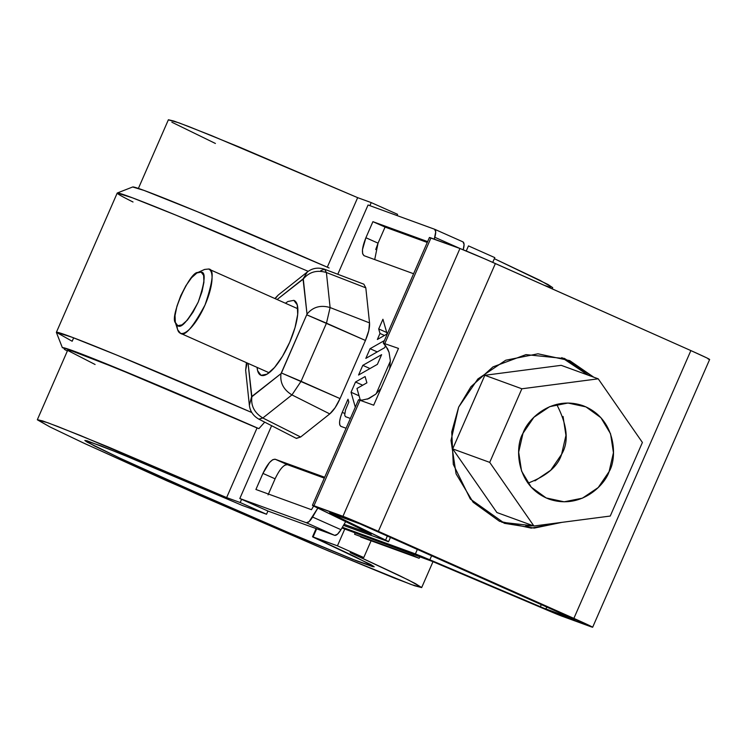 <?xml version="1.0" encoding="UTF-8"?>
<svg xmlns="http://www.w3.org/2000/svg" width="747" height="747" viewBox="0 0 747 747"><rect width="100%" height="100%" fill="white"/><g stroke="black" fill="none" stroke-linecap="round" stroke-linejoin="round"><path stroke-width="1.12" d="M360.661 536.981L419.104 558.27L420.047 556.888L419.104 558.27L413.026 555.563L413.698 554.582L413.026 555.563L354.582 534.273L419.104 558.27L360.661 536.981M385.069 227.079L427.265 242.458L385.069 227.079L372.912 221.672L427.639 241.608L372.912 221.672L365.899 237.742L372.912 221.672L385.069 227.079L378.047 243.148L385.069 227.079M240.198 502.535L241.608 499.304L240.198 502.535L266.53 514.253L240.198 502.535L226.63 497.586L240.198 502.535M369.886 205.668L371.231 202.596L397.572 214.324L397.03 215.556L397.572 214.324L371.231 202.596L369.886 205.668M313.105 536.962L355.413 556.842L374.154 566.833L352.911 559.4L297.633 536.57L182.361 486.456L119.006 457.715L94.299 445.875L84.869 440.45L100.845 445.81L140.725 462.019L242.205 505.392L266.53 514.253L267.94 511.023L266.53 514.253L242.205 505.392L119.268 453.158L87.054 440.805L84.859 440.487L87.175 442.131L119.707 458.042L207.124 497.427L282.422 530.099L357.15 561.072L372.809 566.702L374.042 566.609L370.773 564.545L312.984 537.074L337.439 545.833L344.703 529.203L337.439 545.833L363.77 557.551L337.439 545.833L313.105 536.962L316.672 528.801L313.105 536.962L312.526 536.794L316.102 528.596M468.472 245.894L494.813 257.622L492.74 262.374L494.813 257.622L468.472 245.894L466.249 250.992M37.35 419.683L49.769 426.845L82.469 442.513L166.87 480.816L320.743 547.691L393.8 577.861L414.557 585.732L421.672 587.59L415.435 583.612L398.609 575.199L350.212 552.612L363.77 557.551L371.1 540.781L363.77 557.551L350.212 552.612L408.833 580.214L421.644 587.45L411.252 584.556L328.521 550.978L199.393 495.224L84.374 443.41L50.03 426.976L37.369 419.814L47.911 422.774L80.387 435.501L226.63 497.586L257.043 427.956L138.877 377.431L88.071 356.823L73.159 351.323L67.772 350.054L37.35 419.683L42.738 420.953L57.65 426.453L108.455 447.051L226.63 497.586L257.043 427.956L258.901 428.638L264.382 422.503M355.049 533.209L354.582 534.273L355.049 533.209M552.192 288.837L552.715 287.66L547.953 284.476L494.346 258.686L539.866 280.284L552.705 287.67M550.38 287.343L544.498 285.41M215.416 143.471L171.866 122.219M168.402 119.875L178.944 122.835L211.429 135.562L357.664 197.656L371.231 202.596L357.664 197.656L239.488 147.122L188.683 126.514L173.78 121.023L168.392 119.753L138.391 188.421M327.298 267.165L357.664 197.656L327.298 267.165M308.194 271.329L176.161 215.239L132.266 197.75L117.214 193.071L56.38 332.322L72.17 341.248L73.664 337.849L72.17 341.248M56.417 332.275A227.237 4.762 -156.4 0 1 251.795 412.521L117.242 355.273L71.936 337.196L56.38 332.322M133.013 186.937A215.547 4.51 -156.4 0 1 329.1 267.958L197.04 211.578L144.05 190.42L132.658 186.983M95.084 364.489L68.5 350.838C66.95 349.727 67.818 349.671 71.086 350.66L117.251 368.495L258.901 428.638L166.161 388.729L95.439 359.456L63.336 347.691L64.55 349.419L67.351 351.015M62.449 347.672A215.547 4.51 23.6 0 1 258.901 428.638M133.013 201.998A227.237 4.762 23.6 0 1 117.634 192.969A227.237 4.762 23.6 0 1 255.054 248.415M358.551 399.738L312.433 505.289A30.403 0.635 23.6 0 0 315.402 506.905L370.279 533.591L344.106 524.31L371.399 534.18L312.498 505.374L348.438 518.465L592.604 627.181L556.534 614.034L433.764 561.949L341.958 527.989L431.607 561.1L547.682 610.336A30.403 0.635 23.6 0 0 562.127 616.238L591.129 626.808C594.929 628.059 589.178 625.248 573.873 618.385L690.872 350.586L706.839 357.916L709.65 359.456L592.651 627.247L591.129 626.808M387.039 541.258C389.448 542.126 388.972 541.734 385.592 540.09L387.45 535.832L385.592 540.09L329.576 512.787L359.167 523.516L574.919 619.59L545.917 609.02L546.879 606.816L545.917 609.02L540.361 606.751L429.852 559.792L431.71 555.535L429.852 559.792L415.407 553.891L417.452 549.194L415.407 553.891L342.369 527.279L421 556.095L543.769 608.17L575.489 619.73L361.277 524.347L329.604 512.816L388.496 541.622L343.48 525.384L388.561 541.706L390.532 537.205M429.497 237.574L459.956 248.508L484.607 258.798L690.872 350.586L495.373 263.542L378.374 531.341L573.873 618.385L690.872 350.586C706.176 357.449 711.928 360.259 708.128 359.008M588.16 375.162L564.134 358.588M525.683 526.093L533.293 525.795M561.875 522.358L531.266 528.129L499.528 521.303L473.122 502.245L456.081 473.85L451.001 440.459L458.649 407.134L477.865 378.972L505.728 360.231L537.98 353.798L569.728 360.624L593.753 377.198M561.875 522.368L534.245 528.092L504.608 523.358L470.339 499.043L453.28 464.345L451.739 431.906L458.649 407.134L470.946 386.713L492.992 366.88L525.981 354.62L564.648 358.569L593.744 377.188M501.835 522.284L533.274 525.785M588.16 375.153L561.828 357.608M389.645 368.663L390.326 360.577L389.056 352.332L385.741 345.889L383.314 343.05L429.432 237.49A30.403 0.635 -156.4 0 1 430.954 237.938L384.854 343.452L430.954 237.938L459.956 248.508L342.957 516.308L459.956 248.508A30.403 0.635 -156.4 0 1 495.373 263.542L378.374 531.341A30.403 0.635 23.6 0 0 342.957 516.308L313.955 505.738L360.054 400.224L313.955 505.738A30.403 0.635 23.6 0 0 312.433 505.289M390.326 360.577L389.056 352.332L387.637 348.84L383.36 343.172L398.487 348.419L373.687 405.191L358.635 399.776L362.052 400.121L368.841 398.599L375.61 394.257L380.998 388.459M367.375 399.169L375.61 394.257M383.36 343.172L398.487 348.419L373.687 405.191L358.635 399.776M370.829 534.04L370.279 533.591M540.361 606.751L541.398 604.379L540.361 606.751M575.507 619.758L574.919 619.59M642.401 442.457L610.252 516.046L533.909 526.009L489.715 462.374L521.864 388.785L598.216 378.822L642.401 442.457L598.216 378.822L521.864 388.785L489.715 462.374L533.909 526.009L610.252 516.046L642.401 442.457M561.193 365.33L598.216 378.822L561.193 365.33L484.84 375.293L521.864 388.785L484.84 375.293L561.193 365.33M452.691 448.891L489.715 462.374L452.691 448.891L484.84 375.293L452.691 448.891L496.886 512.526L533.909 526.009L496.886 512.526L452.691 448.891M609.113 471.581L598.216 487.548L582.436 498.165L564.153 501.816L546.169 497.941L531.21 487.137L521.555 471.058L518.67 452.131L523.012 433.251L533.9 417.284L549.68 406.667L567.963 403.025L585.947 406.891L600.905 417.694L610.56 433.783L613.446 452.701L609.113 471.581C617.199 458.845 617.041 418.815 583.071 405.724C551.529 394.948 527.279 419.665 523.012 433.251C514.916 445.987 515.075 486.017 549.045 499.108C580.587 509.893 604.837 485.177 609.113 471.581M563.061 416.471L565.946 435.398L561.613 454.279L550.716 470.246L534.936 480.853M527.952 483.169C546.729 475.932 557.953 466.305 561.613 454.279C569.074 441.85 567.431 425.211 556.664 404.36M375.741 249.526L378.047 243.148L374.789 259.153M268.444 494.028L275.129 478.734M284.794 465.157L287.352 464.653L324.31 478.117L287.352 464.653L275.195 459.246L324.674 477.268L275.195 459.246L287.352 464.653C283.748 464.522 279.658 469.247 275.092 478.818L262.935 473.402L269.434 462.598L272.655 459.732L275.195 459.246C271.591 459.116 267.501 463.831 262.935 473.402L255.913 489.472L262.935 473.402L275.092 478.818L268.07 494.878M434.567 229.236L463 241.888L464.083 244.465L463.187 249.918C464.447 245.352 464.363 242.672 462.925 241.86L434.567 229.236C436.005 230.039 436.089 232.728 434.829 237.285L460.311 248.639L434.829 237.285L434.268 239.143L435.725 231.831L434.567 229.236L368.056 204.995L337.793 274.261L368.056 204.995L434.717 229.301M271.628 425.706L239.824 498.51L306.335 522.741L309.137 521.574L317.83 508.091L312.601 517.055L340.959 529.688L337.495 534.208L334.703 535.366L306.335 522.741L239.824 498.51L268.182 511.135L239.824 498.51L271.628 425.706M376.199 393.734L390.336 361.184L376.199 393.744M377.366 339.483L379.999 333.461L378.701 328.932L382.931 319.249L387.133 333.937L377.366 339.483L379.999 333.461L378.701 328.932L382.931 319.249L387.133 333.937L377.366 339.483M381.624 354.666L377.394 364.349L358.56 375.041L362.79 365.358L381.624 354.666L377.394 364.349L358.56 375.041L362.79 365.358L381.624 354.666M320.893 270.507L324.646 269.265L326.392 272.515L365.815 287.847L369.532 322.891C369.849 327.419 368.486 333.274 365.442 340.464L340.044 398.599L301.078 381.306L326.476 323.171L306.84 314.851L365.442 340.464L326.476 323.171L301.078 381.306L291.946 394.911L262.832 417.993L300.649 437.004L262.832 417.993L291.946 394.911C283.496 389.729 279.845 382.641 281.003 373.649L251.618 396.638L249.367 405.257L251.618 396.638L248.088 363.397L251.888 396.741L281.003 373.649L307.017 314.095C312.909 306.961 320.603 304.785 330.109 307.559L326.476 323.171L330.109 307.559L369.532 322.891L330.109 307.559L326.392 272.515L365.815 287.847L363.854 284.187L365.815 287.847L369.532 322.891L368.757 330.669L365.442 340.464L340.044 398.599L335.067 407.787L329.763 413.913L300.649 437.004L296.438 438.414M413.595 273.738L364.116 255.717L362.64 253.765L362.463 249.657L365.899 237.742L378.047 243.148L365.899 237.742C361.996 247.546 361.399 253.541 364.116 255.717L413.595 273.738M313.628 506.018A411.569 130.566 114 0 1 311.471 509.706L255.913 489.472L311.471 509.706A411.569 130.566 114 0 0 313.628 506.018M340.865 426.35L346.094 428.255L340.865 426.35C338.755 424.66 339.213 419.991 342.247 412.363L347.999 399.206L348.812 402.063L345.506 409.963L344.684 415.061L345.431 416.649L350.371 418.46L345.431 416.649L344.684 415.061L345.506 409.963L348.812 402.063L347.999 399.206L342.247 412.363L344.722 413.464L342.247 412.363L340.473 417.256L339.586 421.635L339.726 424.828L340.791 426.322M356.963 388.468L360.269 400.037L356.963 388.468L366.898 382.828L356.963 388.468M355.311 407.162L351.043 392.24L355.516 382.006L365.106 376.563L366.898 382.828L365.106 376.563L355.516 382.006L362.706 385.209L355.516 382.006L351.043 392.24L359.064 395.817L351.043 392.24L355.311 407.162M384.668 347.691L365.834 358.383L370.064 348.7L384.397 340.567L370.064 348.7L377.254 351.902L370.064 348.7L365.834 358.383L384.668 347.691L385.555 345.665L384.668 347.691M363.854 284.187L324.646 269.265L326.392 272.515C316.887 269.742 309.193 271.917 303.301 279.042L277.1 299.519L303.039 278.948L307.334 271.973L303.039 278.948L307.017 314.095L303.301 279.042C309.193 271.917 316.887 269.742 326.392 272.515L330.109 307.559C320.603 304.785 312.909 306.961 307.017 314.095L281.442 372.986L340.044 398.599C336.832 405.733 333.405 410.831 329.763 413.913L291.946 394.911L329.763 413.913L300.649 437.004L296.204 438.312L258.882 419.16L262.832 417.993L258.882 419.16C253.27 415.958 250.105 411.326 249.367 405.257L245.651 370.204L247.089 362.949L245.651 370.204L246.426 362.659M285.429 303.226L287.912 301.499L293.842 300.35L297.269 304.907L297.689 314.478L295.018 327.606L289.687 342.294L282.487 356.31L274.522 367.505L267.006 374.182L261.077 375.33L257.65 370.773L257.099 367.403M293.842 300.35A40.926 12.979 114 0 1 289.397 342.938A40.926 12.979 114 0 1 260.666 375.162A40.926 12.979 114 0 1 257.099 367.412M334.703 535.366L268.182 511.135L334.703 535.366L306.335 522.741C307.988 523.049 310.07 521.163 312.601 517.055L340.959 529.688L345.665 521.621L340.959 529.688C338.438 533.788 336.346 535.683 334.703 535.366M262.832 417.993C254.382 412.82 250.731 405.733 251.888 396.741C250.731 405.733 254.382 412.82 262.832 417.993M281.003 373.649L281.442 372.986L301.078 381.306L291.946 394.911C283.496 389.729 279.845 382.641 281.003 373.649M275.195 298.669L278.22 295.056L275.195 298.669M369.98 368.551L362.79 365.358L369.98 368.551M384.472 335.45L379.999 333.461L384.472 335.45M386.722 332.499L378.701 328.932L386.722 332.499M197.852 272.478L201.176 272.123L203.632 275.382L203.931 282.217L202.026 291.591L198.216 302.087L193.071 312.087L187.385 320.089L182.016 324.861L177.777 325.683L175.33 322.424L175.031 315.589L176.936 306.214L180.746 295.719L185.891 285.718L191.577 277.716L196.947 272.944L201.176 272.123C205.976 272.104 204.986 282.095 198.216 302.087C188.057 320.846 181.241 328.708 177.777 325.683L175.442 322.807C169.438 316.952 190.037 271.394 197.852 272.478L204.594 269.443L208.581 269.023A35.081 11.13 114 0 1 205.023 304.972A35.081 11.13 114 0 1 180.503 333.293L269.116 372.753L180.503 333.293A35.081 11.13 114 0 1 177.039 325.281M208.581 269.023C214.333 269.004 213.147 280.984 205.023 304.972C192.838 327.485 184.658 336.925 180.503 333.293L177.702 329.838L175.442 322.807M433.008 561.651L421.672 587.581M56.38 332.434L62.421 347.822M132.695 186.974L117.307 192.997M504.608 523.358L503.861 523.087M563.677 358.224L564.648 358.569M324.646 269.265C318.157 267.174 312.386 268.08 307.334 271.973L278.22 295.056L274.868 298.529M297.848 308.763L208.815 269.116M269.107 372.753L180.279 333.199"/></g></svg>
